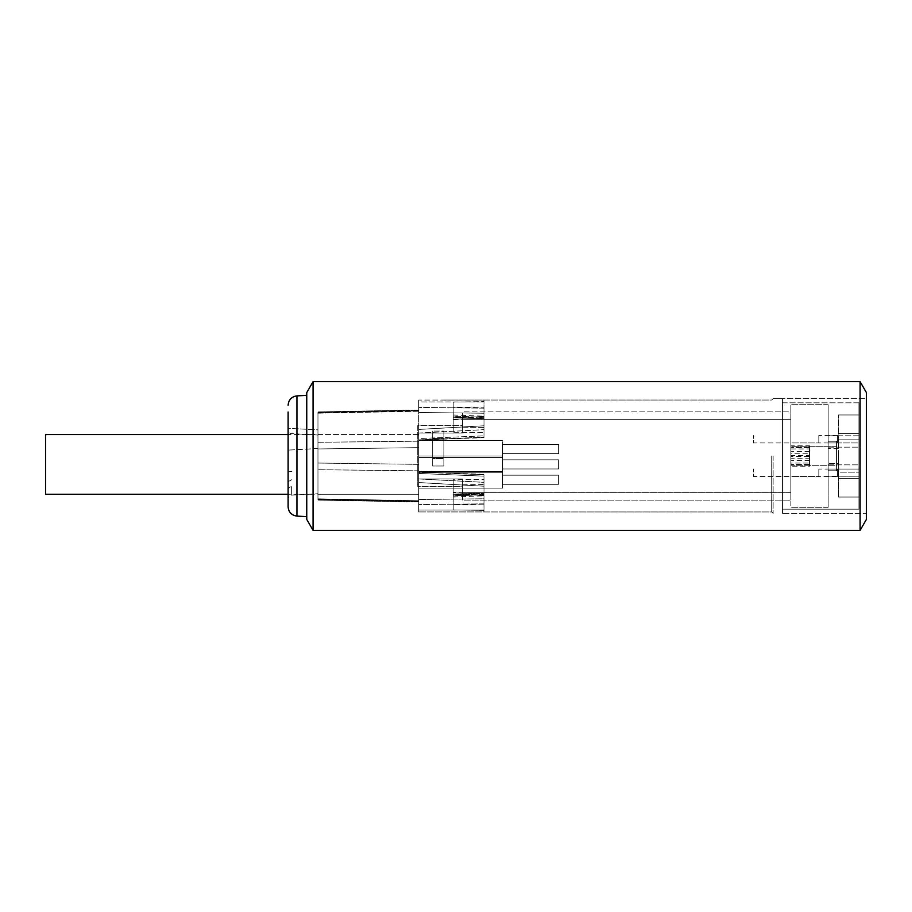 <?xml version="1.0" encoding="UTF-8"?>
<svg xmlns="http://www.w3.org/2000/svg" width="912" height="912" viewBox="0 0 912 912"><rect width="100%" height="100%" fill="white"/><g stroke="black" fill="none" stroke-linecap="round" stroke-linejoin="round"><path stroke-width="0.68" stroke-dasharray="4.56 3.42" d="M306.763 392.57L306.763 519.43M313.067 381.661L313.067 530.339M860.096 530.339L860.096 381.661M866.4 519.43L866.4 392.57M306.763 456L306.763 511.963L306.763 456M771.723 456L771.723 511.963L771.723 456M773.125 456L773.125 513.365L773.125 456M866.4 456L866.4 398.635L866.4 456M782.45 509.17L858.933 509.17L858.933 402.83L782.45 402.83L782.45 509.17L782.45 402.83L782.45 509.17L858.933 509.17L858.933 402.83L858.933 509.17L858.933 402.83L782.45 402.83L782.45 509.17M782.45 513.365L782.45 398.635L782.45 513.365L866.4 513.365L866.4 398.635L782.45 398.635L782.45 513.365L782.45 398.635L773.125 398.635L866.4 398.635L866.4 513.365L782.45 513.365M828.153 442.947L828.153 435.788L828.153 448.533L828.153 442.947L838.413 442.947L838.413 448.533L838.413 442.947L828.153 442.947L828.153 463.467L828.153 442.947L838.413 442.947L828.153 442.947L838.413 442.947L828.153 442.947L828.153 404.7L828.153 507.3L828.153 404.7L828.153 441.237L836.555 441.237L836.555 446.709L790.852 446.709L790.852 465.291L790.852 404.7L790.852 507.3L790.852 465.291L836.555 465.291L790.852 465.291L790.852 507.3L790.852 404.7L790.852 446.709L836.555 446.709L836.555 470.763L836.555 441.237L836.555 446.709L790.852 446.709L836.555 446.709L836.555 441.237L836.555 470.763L836.555 465.291L790.852 465.291L836.555 465.291L836.555 446.709L836.555 470.763L836.555 441.237L828.153 441.237L836.555 441.237L828.153 441.237L828.153 435.788L828.153 442.947L838.413 442.947L838.413 469.053L838.413 442.947L828.153 442.947M828.153 456L828.153 447.142L828.153 456M858.933 456L858.933 478.39L858.933 456M858.933 439.835L858.933 414.96L858.933 439.835L858.933 414.96L858.933 439.835L838.413 439.835L838.413 414.96L838.413 442.947L838.413 414.96L838.413 439.835L858.933 439.835L838.413 439.835L858.933 439.835L858.933 442.947L858.933 439.835M858.933 435.788L858.933 404.7L858.933 442.947L838.413 442.947L858.933 442.947L838.413 442.947L858.933 442.947L858.933 435.788L828.153 435.788L858.933 435.788M858.933 476.212L858.933 507.3L858.933 469.053L858.933 476.212L828.153 476.212L828.153 470.763L836.555 470.763L828.153 470.763L828.153 476.212L828.153 469.053L838.413 469.053L838.413 472.165L838.413 469.053L828.153 469.053L828.153 463.467L828.153 476.212L858.933 476.212M858.933 472.165L858.933 497.04L858.933 469.053L858.933 497.04L858.933 472.165L838.413 472.165L838.413 497.04L838.413 469.053L828.153 469.053L838.413 469.053L828.153 469.053L838.413 469.053L828.153 469.053L838.413 469.053L838.413 472.165L858.933 472.165M838.413 456L838.413 478.39L838.413 456M790.852 456L790.852 447.61L790.852 456M837.49 476.52L837.49 469.053L837.49 476.52L753.54 476.52L753.54 469.053L753.54 476.52L753.54 469.053L753.54 476.52L790.852 476.52L790.852 469.053L790.852 476.52L790.852 469.053L790.852 476.52L818.828 476.52L818.828 469.053L818.828 476.52M837.49 442.947L837.49 435.48L837.49 442.947L753.54 442.947L753.54 435.48L753.54 442.947L753.54 435.48L753.54 442.947L790.852 442.947L790.852 435.48L790.852 442.947L790.852 435.48L790.852 442.947L818.828 442.947L818.828 435.48L818.828 442.947M837.49 469.053L818.828 469.053M837.49 435.48L818.828 435.48M790.852 458.736L790.852 492.662L462.532 492.662L462.532 478.925L417.753 478.925L417.753 425.608L462.532 425.608L462.532 411.882L790.852 411.882L790.852 445.808L809.503 445.808L809.503 458.736L790.852 458.736L790.852 500.118L462.532 500.118L462.532 486.392L417.753 486.392L417.753 433.075L462.532 433.075L462.532 419.338L790.852 419.338L790.852 453.264L809.503 453.264L809.503 466.192L790.852 466.192M432.687 438.535L443.87 438.535L443.87 465.998L432.687 465.998L432.687 438.535L443.87 438.535L443.87 465.998L432.687 465.998L432.687 431.08L432.687 465.998L432.687 458.542L443.87 458.542L443.87 431.08L443.87 438.535L443.87 431.08L432.687 431.08L432.687 438.535M443.87 458.542L443.87 431.08L432.687 431.08L432.687 458.542L443.87 458.542M417.753 467.343L417.753 486.392L417.753 478.925L462.532 478.925L462.532 500.118L790.852 500.118L790.852 411.882L790.852 492.662L462.532 492.662L462.532 500.118L462.532 486.392L417.753 486.392L417.753 467.343L418.688 467.343L418.688 434.545L418.688 494.247L418.688 437.201L417.753 437.201L417.753 433.075L462.532 433.075L462.532 419.338L790.852 419.338L790.852 411.882L462.532 411.882L462.532 433.075L462.532 425.608L417.753 425.608L417.753 437.201M809.503 458.736L809.503 466.192M809.503 445.808L809.503 453.264M790.852 445.808L790.852 453.264M306.763 403.492L306.763 516.625L306.763 403.492M306.763 456.479L306.763 400.037L306.763 456.479M288.112 456.433L288.112 498.875C288.317 496.687 289.503 495.444 291.646 495.159L291.646 486.769A3.728 2.713 180 0 0 288.112 489.482L288.112 494.247L418.688 494.247L418.688 484.283L417.753 484.283M291.658 479.769L288.135 481.639L288.112 412.007M288.112 428.321L288.112 450.106L288.112 428.321L317.957 429.883L317.957 448.533L317.957 429.883L317.957 448.533L317.957 429.883L288.112 428.321M317.957 479.313L317.957 499.445L317.957 498.83L418.688 500.768L418.688 501.452L418.688 447.655L317.957 448.955L317.957 499.445L317.957 498.83L418.688 500.768L418.688 501.452L418.688 447.655L317.957 448.955L317.957 479.313M453.207 416.032L453.207 416.864L483.987 418.049L483.987 417.274L453.207 416.032L453.207 416.864L483.987 418.049L483.987 417.274L483.987 437.201L418.688 439.903L418.688 441.18L317.957 442.286L317.957 413.17L418.688 411.232L418.688 412.509L418.688 410.548L418.688 464.345L317.957 463.045L317.957 412.555L317.957 413.17L418.688 411.232L418.688 464.345L317.957 463.045L317.957 412.555L317.957 442.286L418.688 441.18L418.688 447.655L418.688 439.903L483.987 437.703L483.987 417.354L453.207 416.077L453.207 432.208L483.987 432.55L483.987 417.354L483.987 429.666L418.688 433.052L418.688 429.415L483.987 425.779L418.688 429.461L418.688 438.547L418.688 433.052L483.987 429.666L483.987 437.201L483.987 432.55L453.207 432.208L453.207 419.155L483.987 418.38L483.987 400.094L483.987 407.117L453.207 407.539L453.207 402.078L453.207 432.208L453.207 402.089L483.987 401.622L453.207 402.089L453.207 416.009M453.207 495.991L453.207 509.899L483.987 510.378L483.987 494.122L453.207 492.845L483.987 493.62L483.987 511.906L483.987 494.122L453.207 492.845L453.207 509.922L453.207 495.136L483.987 493.951L483.987 494.646L483.987 482.334L418.688 478.948L418.688 464.345L418.688 470.82L317.957 469.714L317.957 463.045L317.957 498.83L317.957 469.714L418.688 470.82L418.688 472.097L483.987 474.297L483.987 484.546L453.207 484.876L453.207 479.792L483.987 479.45L483.987 484.546L453.207 484.876L453.207 479.792L483.987 479.45L483.987 474.799L418.688 472.097L418.688 482.585L483.987 486.221L483.987 474.799L418.688 471.572M317.957 479.085L317.957 435.013L317.957 479.085M317.957 499.445L418.688 501.452L317.957 499.445L317.957 498.83L317.957 499.445M418.688 440.405L483.987 437.201L418.688 439.903L418.688 438.547L483.987 435.845L418.688 438.547L418.688 440.428M418.688 429.404L418.688 511.94L418.688 499.491L483.987 498.773L483.987 511.906L418.688 511.94L483.987 511.906L483.987 510.367L453.207 509.911L453.207 494.213L483.987 495.478L453.207 494.213L453.207 479.792L453.207 492.332M453.196 419.657L483.976 418.38L453.207 419.155L453.207 417.787L483.987 416.522L483.987 417.878L483.987 400.094L418.688 400.06L418.688 412.509L483.987 413.227L418.688 412.509L418.688 401.93L483.987 401.964L418.688 401.93L418.688 400.06L483.987 400.094L483.987 407.117L453.207 407.539L453.207 417.787L483.987 416.522L483.987 407.117L483.987 417.878L453.207 419.668M418.688 471.595L483.987 474.799L483.987 476.155L418.688 473.453L483.987 476.155L483.987 482.334L418.688 478.948L418.688 482.539L418.688 429.495M483.987 494.646L453.207 495.923L453.207 484.876L453.207 495.136L483.987 493.951L483.987 494.646M453.207 495.968L453.207 495.136L453.207 495.968L483.987 494.714L483.987 484.546L483.987 494.714L483.987 486.221L418.688 482.539M317.957 412.555L418.688 410.548L317.957 412.555L317.957 413.17L317.957 412.555M418.688 482.505L418.688 511.94L418.688 510.07L483.987 510.036L418.688 510.07L418.688 499.491L483.987 498.773L483.987 493.597L453.196 492.343M418.688 441.773L418.688 457.436L418.688 441.773M418.688 472.473L418.688 488.137L418.688 472.473M45.6 434.545L45.6 494.247M502.637 441.773L502.637 457.436L502.637 441.773M502.637 445.09L502.637 453.617L502.637 445.09M502.637 457.129L502.637 472.792L502.637 457.129M502.637 460.435L502.637 468.962L502.637 460.435M502.637 472.473L502.637 488.137L502.637 472.473M502.637 475.779L502.637 484.318L502.637 475.779M558.6 460.435L558.6 468.962L558.6 460.435M558.6 475.779L558.6 484.318L558.6 475.779M558.6 445.09L558.6 453.617L558.6 445.09M418.688 484.283L418.688 435.172L417.753 435.172M418.688 435.172L418.688 494.247L317.957 494.247M418.688 467.343L418.688 437.201M790.852 448.943L809.503 448.943L809.503 455.601L790.852 455.601M809.503 448.943L809.503 456.399L790.852 456.399M809.503 456.399L809.503 463.057L790.852 463.057M828.153 470.763L836.555 470.763L828.153 470.763L828.153 441.237L828.153 470.763M828.153 463.467L828.153 448.533L828.153 463.467L838.413 463.467L838.413 469.053L838.413 463.467L828.153 463.467M809.503 463.057L809.503 455.601M809.503 451.463L790.852 451.463L790.852 447.61L790.852 451.463M809.503 447.61L790.852 447.61L809.503 447.61M809.503 464.39L790.852 464.39L790.852 460.537L790.852 464.39L809.503 464.39M809.503 460.537L790.852 460.537M838.413 448.533L828.153 448.533L838.413 448.533M296.947 516.112L296.947 395.888M288.112 472.348A3.728 0.855 0 0 1 291.646 471.493M291.646 486.769L291.646 495.159L317.957 493.78M483.987 427.454L453.207 427.124L483.987 427.454M483.987 408.131L418.688 407.413L483.987 408.131M483.987 503.869L418.688 504.587L483.987 503.869M483.987 504.883L453.207 504.461L483.987 504.883M443.072 511.963L771.723 511.963L773.125 513.365L771.723 511.963L442.605 511.963M443.129 400.037L771.723 400.037L773.125 398.635L771.723 400.037L444.087 400.037M828.153 447.142L858.933 447.142L828.153 447.142M828.153 464.858L858.933 464.858L828.153 464.858M838.413 478.39L858.933 478.39L838.413 478.39M838.413 433.61L858.933 433.61L838.413 433.61M828.153 404.7L790.852 404.7L828.153 404.7M858.933 469.053L838.413 469.053L858.933 469.053M828.153 507.3L790.852 507.3L828.153 507.3M838.413 497.04L858.933 497.04L838.413 497.04M838.413 414.96L858.933 414.96L838.413 414.96M288.124 481.639L288.112 489.47M317.957 435.013L291.646 433.633C289.503 433.348 288.317 432.106 288.112 429.905M418.676 502.022L317.935 500.084L418.676 502.022M453.207 497.006L483.987 495.809M418.676 409.978L317.935 411.916L418.676 409.978M453.207 414.994L483.987 416.191M317.957 448.533L288.112 450.106L317.957 448.533M418.688 434.545L288.112 434.545M418.688 440.656L502.637 440.656L418.688 440.656M418.688 457.436L502.637 457.436L418.688 457.436M418.688 456L502.637 456L418.688 456M418.688 472.792L502.637 472.792L418.688 472.792M418.688 471.344L502.637 471.344L418.688 471.344M418.688 488.137L502.637 488.137L418.688 488.137M502.637 459.819L558.6 459.819L502.637 459.819M502.637 468.962L558.6 468.962L502.637 468.962M502.637 475.175L558.6 475.175L502.637 475.175M502.637 484.318L558.6 484.318L502.637 484.318M502.637 444.475L558.6 444.475L502.637 444.475M502.637 453.617L558.6 453.617L502.637 453.617M417.753 434.545L317.957 434.545M453.264 415.006L484.044 416.191M453.264 496.994L484.044 495.809"/><path stroke-width="1.37" d="M313.067 381.661L313.067 530.339L306.763 519.43L306.763 392.57L313.067 381.661L860.096 381.661L860.096 530.339L866.4 519.43L866.4 392.57L860.096 381.661M288.112 412.007L288.112 506.798L288.112 494.247L45.6 494.247L45.6 434.545L288.112 434.545M288.112 498.875L288.112 456.433M288.112 433.77L288.112 428.321L288.112 433.77M288.112 405.202C288.591 399.764 291.544 396.652 296.947 395.888L296.947 516.112L306.763 516.625M313.067 530.339L860.096 530.339M296.947 516.112C291.544 515.337 288.591 512.236 288.112 506.798M296.947 395.888L306.763 395.375"/></g></svg>
